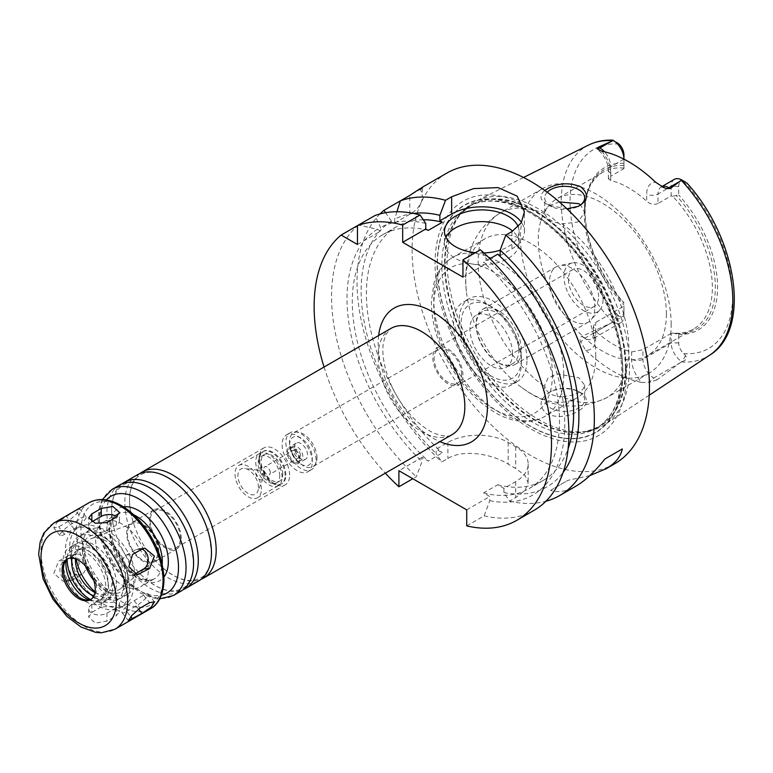<?xml version="1.0" encoding="UTF-8"?>
<svg xmlns="http://www.w3.org/2000/svg" width="773" height="773" viewBox="0 0 773 773"><rect width="100%" height="100%" fill="white"/><g stroke="black" fill="none" stroke-linecap="round" stroke-linejoin="round"><path stroke-width="0.58" stroke-dasharray="3.87 2.9" d="M141.894 549.101A10.658 8.406 84.9 0 0 138.85 548.675A10.658 8.406 84.9 0 0 136.038 549.584L126.617 555.014A10.658 8.406 84.9 0 0 122.308 567.314A10.658 8.406 84.9 0 0 131.333 575.344A10.658 8.406 84.9 0 0 134.154 574.436L134.376 574.31M126.617 611.414L136.038 605.974A10.658 2.251 141.2 0 0 144.822 599.162A10.658 2.251 141.2 0 0 148.107 593.944A10.658 2.251 141.2 0 0 143.565 595.258L134.154 600.698A10.658 2.251 141.2 0 0 125.371 607.51A10.658 2.251 141.2 0 0 122.076 612.728A10.658 2.251 141.2 0 0 126.617 611.414L130.811 616.641M101.273 606.979L91.852 612.409L88.731 617.144L95.311 623.096L106.925 621.115L116.337 615.675L119.457 611.704L112.877 606.293L101.273 606.979L101.273 599.036A10.658 6.155 180 0 1 112.887 597.703A10.658 6.155 180 0 1 119.457 603.384A10.658 6.155 180 0 1 116.337 607.742L106.925 613.173A10.658 6.155 180 0 1 95.311 614.506A10.658 6.155 180 0 1 88.731 608.824A10.658 6.155 180 0 1 91.852 604.476L101.273 599.036M68.092 555.652L58.671 561.092L53.81 573.46L63.318 581.412L66.207 580.504L75.619 575.073L79.368 562.792L70.836 554.753L68.092 555.652L74.044 555.12A10.658 8.406 -95.1 0 1 76.865 554.212A10.658 8.406 -95.1 0 1 85.89 562.242A10.658 8.406 -95.1 0 1 81.58 574.542L72.16 579.972A10.658 8.406 -95.1 0 1 69.338 580.881A10.658 8.406 -95.1 0 1 60.313 572.851A10.658 8.406 -95.1 0 1 64.623 560.551L74.044 555.12M75.619 510.731L56.989 522.393L53.762 527.737L58.671 526.886L68.092 521.456L76.392 514.093L79.783 508.953L75.619 510.731L81.58 518.142A10.658 2.251 -38.8 0 1 86.112 516.818A10.658 2.251 -38.8 0 1 82.827 522.046A10.658 2.251 -38.8 0 1 74.044 528.858L64.623 534.298A10.658 2.251 -38.8 0 1 60.081 535.612A10.658 2.251 -38.8 0 1 63.376 530.394A10.658 2.251 -38.8 0 1 72.16 523.572L81.58 518.142M91.852 521.814L91.852 521.814A10.658 6.155 0 0 0 88.731 526.171A10.658 6.155 0 0 0 95.311 531.853A10.658 6.155 0 0 0 106.925 530.52L116.337 525.08A10.658 6.155 0 0 0 119.457 520.731A10.658 6.155 0 0 0 116.945 516.76M139.952 473.53A61.27 35.374 -120 0 0 131.429 515.813A61.27 35.374 -120 0 0 160.166 565.594A61.27 35.374 -120 0 0 201.048 579.344M137.507 474.738A61.27 35.374 -120 0 0 137.507 545.487A61.27 35.374 -120 0 0 198.787 580.861M122.057 483.869A61.27 35.374 -120 0 0 113.525 526.152A61.27 35.374 -120 0 0 142.261 575.924A61.27 35.374 -120 0 0 183.143 589.683M119.612 485.067A61.27 35.374 -120 0 0 119.612 555.816A61.27 35.374 -120 0 0 180.882 591.2M148.368 569.672A37.297 21.538 -120 0 0 132.086 532.143A37.297 21.538 -120 0 0 103.34 522.142A37.297 21.538 -120 0 0 103.34 565.208A37.297 21.538 -120 0 0 140.638 586.746A37.297 21.538 -120 0 0 148.368 569.672M91.011 599.326A23.412 13.518 -120 0 0 91.697 598.978A23.412 13.518 -120 0 0 96.538 588.263A23.412 13.518 -120 0 0 86.325 564.696A23.412 13.518 -120 0 0 68.275 558.415A23.412 13.518 -120 0 0 67.638 558.831M89.108 599.925A28.186 16.272 -120 0 0 92.934 600.93A28.186 16.272 -120 0 0 105.756 586.833A28.186 16.272 -120 0 0 89.436 554.782A28.186 16.272 -120 0 0 67.203 556.367A28.186 16.272 -120 0 0 66.169 560.183M108.616 588.485A32.234 18.61 -120 0 0 94.548 556.048A32.234 18.61 -120 0 0 69.705 547.41A32.234 18.61 -120 0 0 69.705 584.63A32.234 18.61 -120 0 0 101.939 603.24A32.234 18.61 -120 0 0 108.616 588.485M90.48 599.548A32.234 18.61 -120 0 0 106.085 600.853A32.234 18.61 -120 0 0 112.761 586.098A32.234 18.61 -120 0 0 98.693 553.652A32.234 18.61 -120 0 0 73.85 545.023A32.234 18.61 -120 0 0 67.183 559.179M93.871 595.799A25.838 14.919 -120 0 0 102.886 595.316A25.838 14.919 -120 0 0 108.239 583.48A25.838 14.919 -120 0 0 96.963 557.478A25.838 14.919 -120 0 0 77.049 550.56A25.838 14.919 -120 0 0 72.121 558.116M94.915 592.495A25.838 14.919 -120 0 0 106.655 593.142A25.838 14.919 -120 0 0 112.008 581.306A25.838 14.919 -120 0 0 100.732 555.304A25.838 14.919 -120 0 0 80.817 548.376A25.838 14.919 -120 0 0 75.503 558.869M116.337 583.808A31.964 18.455 -120 0 0 93.736 544.656A31.964 18.455 -120 0 0 71.126 557.71A31.964 18.455 -120 0 0 93.736 596.862A31.964 18.455 -120 0 0 116.337 583.808M123.873 583.808A37.297 21.538 -120 0 0 97.504 538.134A37.297 21.538 -120 0 0 71.126 553.362A37.297 21.538 -120 0 0 97.504 599.036A37.297 21.538 -120 0 0 123.873 583.808M129.526 587.074A45.288 26.147 -120 0 0 109.756 541.496A45.288 26.147 -120 0 0 74.855 529.36A45.288 26.147 -120 0 0 74.855 581.654A45.288 26.147 -120 0 0 120.144 607.81A45.288 26.147 -120 0 0 129.526 587.074M133.671 584.678A45.288 26.147 -120 0 0 113.902 539.1A45.288 26.147 -120 0 0 79.001 526.973A45.288 26.147 -120 0 0 79.001 579.267A45.288 26.147 -120 0 0 124.289 605.414A45.288 26.147 -120 0 0 133.671 584.678M95.031 591.847A37.297 21.538 -120 0 0 120.298 598.495A37.297 21.538 -120 0 0 128.018 581.422A37.297 21.538 -120 0 0 111.737 543.883A37.297 21.538 -120 0 0 83.001 533.892A37.297 21.538 -120 0 0 76.121 559.101M135.178 577.286A37.297 21.538 -120 0 0 118.897 539.747A37.297 21.538 -120 0 0 90.161 529.756A37.297 21.538 -120 0 0 82.431 546.83A37.297 21.538 -120 0 0 108.809 592.514A37.297 21.538 -120 0 0 127.458 594.36A37.297 21.538 -120 0 0 135.178 577.286M93.775 580.359A31.964 18.455 -120 0 0 105.041 590.34A31.964 18.455 -120 0 0 127.642 577.286A31.964 18.455 -120 0 0 105.041 538.134A31.964 18.455 -120 0 0 82.431 551.188A31.964 18.455 -120 0 0 85.436 565.923M125.574 576.088A29.036 16.764 -120 0 0 113.834 547.883A29.036 16.764 -120 0 0 92.035 538.375A29.036 16.764 -120 0 0 90.518 572.619A29.036 16.764 -120 0 0 120.926 588.427A29.036 16.764 -120 0 0 125.574 576.088M157.953 551.284A21.547 12.445 -120 0 0 149.237 530.346A21.547 12.445 -120 0 0 133.062 523.292A21.547 12.445 -120 0 0 131.941 548.704A21.547 12.445 -120 0 0 154.503 560.435A21.547 12.445 -120 0 0 157.953 551.284M158.726 551.729A22.649 13.073 -120 0 0 148.841 528.935A22.649 13.073 -120 0 0 131.391 522.877A22.649 13.073 -120 0 0 131.391 549.023A22.649 13.073 -120 0 0 154.04 562.097A22.649 13.073 -120 0 0 158.726 551.729M181.326 538.675A22.649 13.073 -120 0 0 171.442 515.891A22.649 13.073 -120 0 0 153.991 509.822A22.649 13.073 -120 0 0 153.991 535.969A22.649 13.073 -120 0 0 176.64 549.043A22.649 13.073 -120 0 0 181.326 538.675M180.389 538.134A21.315 12.3 -120 0 0 171.084 516.683A21.315 12.3 -120 0 0 154.658 510.972A21.315 12.3 -120 0 0 154.658 535.583A21.315 12.3 -120 0 0 175.973 547.893A21.315 12.3 -120 0 0 180.389 538.134M289.643 475.057A21.315 12.3 -120 0 0 280.338 453.606A21.315 12.3 -120 0 0 263.922 447.896A21.315 12.3 -120 0 0 259.506 457.655A21.315 12.3 -120 0 0 274.579 483.753A21.315 12.3 -120 0 0 285.227 484.806A21.315 12.3 -120 0 0 289.643 475.057M285.875 475.057A18.649 10.764 -120 0 0 277.739 456.283A18.649 10.764 -120 0 0 263.371 451.287A18.649 10.764 -120 0 0 259.506 459.829A18.649 10.764 -120 0 0 272.695 482.661A18.649 10.764 -120 0 0 282.019 483.589A18.649 10.764 -120 0 0 285.875 475.057M285.121 475.492A18.649 10.764 -120 0 0 276.985 456.717A18.649 10.764 -120 0 0 262.617 451.722A18.649 10.764 -120 0 0 262.617 473.26A18.649 10.764 -120 0 0 281.266 484.024A18.649 10.764 -120 0 0 285.121 475.492M282.763 474.12A15.305 8.832 -120 0 0 276.077 458.718A15.305 8.832 -120 0 0 264.289 454.621A15.305 8.832 -120 0 0 264.289 472.293A15.305 8.832 -120 0 0 279.594 481.125A15.305 8.832 -120 0 0 282.763 474.12M279.749 475.859A15.305 8.832 -120 0 0 273.062 460.457A15.305 8.832 -120 0 0 261.274 456.36A15.305 8.832 -120 0 0 261.274 474.033A15.305 8.832 -120 0 0 276.579 482.864A15.305 8.832 -120 0 0 279.749 475.859M282.106 477.231A18.649 10.764 -120 0 0 273.971 458.457A18.649 10.764 -120 0 0 259.602 453.461A18.649 10.764 -120 0 0 259.602 474.999A18.649 10.764 -120 0 0 278.251 485.763A18.649 10.764 -120 0 0 282.106 477.231M261.39 489.193A18.649 10.764 -120 0 0 253.254 470.428A18.649 10.764 -120 0 0 238.876 465.433A18.649 10.764 -120 0 0 238.876 486.961A18.649 10.764 -120 0 0 257.525 497.725A18.649 10.764 -120 0 0 261.39 489.193M258.501 487.521A14.552 8.406 -120 0 0 244.529 468.351A14.552 8.406 -120 0 0 240.925 485.782A14.552 8.406 -120 0 0 257.815 491.367A14.552 8.406 -120 0 0 258.501 487.521M263.274 477.231A5.324 3.073 -120 0 0 258.163 470.216A5.324 3.073 -120 0 0 256.839 476.593A5.324 3.073 -120 0 0 263.023 478.642A5.324 3.073 -120 0 0 263.274 477.231M324.051 367.04A167.838 96.896 -120 0 0 385.321 473.163M547.236 192.235A19.982 11.537 0 0 0 544.694 197.869A19.982 11.537 0 0 0 552.212 206.884A19.982 11.537 0 0 0 577.141 206.884A19.982 11.537 0 0 0 577.76 206.584M566.938 208.807L548.994 205.396C539.96 200.642 538.559 195.666 544.781 190.458M559.314 201.917L550.55 205.241L546.211 208.768L544.849 213.879C546.695 218.923 552.463 222.257 562.164 223.88L577.885 222.044L584.659 212.623L580.542 204.874M595.751 355.966A91.91 53.066 -120 0 0 555.632 263.467A91.91 53.066 -120 0 0 484.816 238.847A91.91 53.066 -120 0 0 466.65 293.672A91.91 53.066 -120 0 0 520.161 386.355A91.91 53.066 -120 0 0 523.302 388.674A91.91 53.066 -120 0 0 576.716 398.037A91.91 53.066 -120 0 0 595.751 355.966M562.164 396.742C552.463 396.24 546.695 392.906 544.849 386.742L544.694 385.099L548.096 377.958L557.033 373.9L578.803 377.717L584.659 385.109L583.132 388.964L578.803 392.491L572.31 395.216L562.164 396.742A106.558 61.521 -120 0 0 606.786 397.593A106.558 61.521 -120 0 0 628.855 348.816A106.558 61.521 -120 0 0 562.164 223.88M579.354 410.492C588.466 404.298 588.891 398.317 580.62 392.558L578.726 391.582C569.556 387.756 560.377 387.669 551.178 391.331C539.399 398.375 537.96 405.931 546.859 413.999C557.893 418.183 568.725 417.005 579.354 410.492M578.803 391.708A19.982 11.537 180 0 1 584.659 399.863A19.982 11.537 180 0 1 564.677 411.4A19.982 11.537 180 0 1 544.694 399.863A19.982 11.537 180 0 1 552.212 390.848A19.982 11.537 180 0 1 577.141 390.848A19.982 11.537 180 0 1 578.803 391.708M671.157 324.389A106.558 61.521 -120 0 0 624.642 217.155A106.558 61.521 -120 0 0 542.53 188.602A106.558 61.521 -120 0 0 542.53 311.654A106.558 61.521 -120 0 0 649.088 373.175A106.558 61.521 -120 0 0 671.157 324.389M623.937 306.118L623.937 315.635L623.937 306.118L595.683 322.428L593.335 326.419L595.683 331.202L595.683 338.477A23.335 13.47 60 0 1 585.779 350.227L580.823 342.449C579.566 339.936 579.837 337.917 581.644 336.381L584.832 338.216A15.344 8.861 -120 0 0 589.171 339.676A15.344 8.861 -120 0 0 592.505 338.98A15.344 8.861 -120 0 0 595.683 331.955L595.683 322.428M623.937 311.287A10.02 5.788 60 0 1 618.941 316.215L616.661 315.713C613.25 315.799 612.11 317.771 613.25 321.626L613.366 322.061A15.344 8.861 -120 0 0 620.758 322.66A15.344 8.861 -120 0 0 623.937 315.635L595.683 331.955A7.991 4.619 0 0 0 593.335 335.211A7.991 4.619 0 0 0 595.683 338.477M613.366 322.061L581.644 336.381M666.384 314.099A90.576 52.293 -120 0 0 626.845 222.943A90.576 52.293 -120 0 0 557.043 198.68A90.576 52.293 -120 0 0 557.043 303.267A90.576 52.293 -120 0 0 647.619 355.561A90.576 52.293 -120 0 0 666.384 314.099M672.684 333.037L671.177 333.395L671.177 342.912A15.344 8.861 -120 0 0 681.747 361.542L682.192 361.426C686.095 360.489 687.236 358.517 685.603 355.522L683.719 353.619A10.02 5.788 60 0 1 678.713 342.912L678.713 334.322L672.684 333.037A90.576 52.293 -120 0 0 693.603 329.018A90.576 52.293 -120 0 0 712.358 287.556A90.576 52.293 -120 0 0 672.684 196.255L678.713 194.98L678.713 186.39A10.02 5.788 60 0 1 683.719 181.452L686.675 182.805M674.356 179.365A15.344 8.861 -120 0 0 671.177 186.39L657.997 194.004L657.997 203.521L671.177 195.907L672.684 196.255M657.997 203.521C654.122 205.058 650.354 204.314 646.692 201.28L646.692 194.004A23.335 13.47 60 0 1 655.61 182.225M623.898 159.132L610.747 166.726A7.991 4.619 0 0 0 608.409 169.983A7.991 4.619 0 0 0 610.747 173.249L610.747 180.524A90.576 52.293 60 0 1 646.692 201.28M610.747 180.524L608.409 178.776L610.747 176.244L610.747 166.726A15.344 8.861 -120 0 0 604.882 152.213A15.344 8.861 -120 0 0 604.496 151.769M623.937 154.764L623.937 168.63L610.747 176.244M623.937 168.118A90.576 52.293 -120 0 0 603.027 172.137A90.576 52.293 -120 0 0 588.485 189.646A90.576 52.293 -120 0 0 623.937 304.891M585.779 350.227A123.69 71.416 -120 0 0 641.522 382.413A23.335 13.47 60 0 1 631.618 359.223L631.618 351.947A90.576 52.293 60 0 1 595.683 331.202M631.618 351.947L642.923 349.705L642.923 359.223A15.344 8.861 -120 0 0 649.436 374.47A15.344 8.861 -120 0 0 653.774 378.016A7.991 4.619 120 0 0 649.774 382.258L641.522 382.413M671.177 333.395L642.923 349.705M623.937 165.499A92.113 53.182 -120 0 0 589.345 187.52A92.113 53.182 -120 0 0 585.064 211.879A92.113 53.182 -120 0 0 623.937 303.161M623.937 163.345A93.717 54.11 -120 0 0 585.064 210.575A93.717 54.11 -120 0 0 623.937 302.697M680.317 362.692L653.774 378.016L656.963 379.862L681.747 361.542M613.25 140.406L616.661 142.377M623.937 168.63L623.937 159.151M656.963 379.862L649.774 382.258M629.531 366.76A129.023 74.488 -120 0 0 574.697 238.509A129.023 74.488 -120 0 0 476.11 201.115A129.023 74.488 -120 0 0 462.737 211.435A129.023 74.488 -120 0 0 473.791 351.338A129.023 74.488 -120 0 0 589.422 430.861A129.023 74.488 -120 0 0 605.046 424.435A129.023 74.488 -120 0 0 629.531 366.76M678.713 334.322A93.717 54.11 -120 0 0 717.595 287.092A93.717 54.11 -120 0 0 678.713 194.98M676.452 333.482A92.113 53.182 -120 0 0 715.334 287.092A92.113 53.182 -120 0 0 676.452 195.82M678.713 186.39L671.177 186.39L671.177 195.907M685.603 182.186L682.192 180.215M589.847 475.598L567.884 480.352L550.56 490.353C558.135 492.913 566.57 491.531 575.875 486.198M550.56 490.353L567.884 480.352M466.718 525.901L484.13 515.842L489.792 500.711L489.792 496.537L483.569 492.942L497.696 484.787L503.919 488.381L515.697 481.579A42.621 24.61 0 0 0 528.181 464.177A42.621 24.61 0 0 0 515.697 446.775L508.161 442.427A42.621 24.61 0 0 0 447.886 442.427L436.107 449.229L442.33 452.814L428.203 460.969L421.981 457.384L421.981 461.558L416.318 476.69L412.792 478.729M503.919 488.381L503.919 492.556L509.581 501.146L515.697 497.619L524.954 490.372L528.181 482.835L524.954 475.385L515.697 468.457A167.838 96.896 60 0 1 508.161 464.109C492.353 454.128 463.723 448.823 447.886 458.466L441.769 461.993L436.107 453.403L436.107 449.229M466.718 509.861L489.792 496.537M421.981 457.384L398.907 470.709M380.007 213.928A167.838 96.896 -120 0 0 441.769 461.993M400.327 200.874L420.241 189.375L422.271 187.288L422.271 196.873A42.621 24.61 0 0 0 420.241 189.375M446.852 173.094A167.838 96.896 -120 0 0 446.852 366.895A167.838 96.896 -120 0 0 614.68 463.79M509.581 501.146A167.838 96.896 -120 0 0 545.893 501.262M413.526 213.435A153.972 88.895 -120 0 0 394.665 219.271L394.665 223.011L391.428 221.136A153.972 88.895 -120 0 0 436.107 453.403M391.428 221.136L385.582 212.701M423.275 219.764A146.522 84.595 -120 0 0 396.752 226.624A146.522 84.595 -120 0 0 442.33 452.814M428.203 230.402A146.522 84.595 -120 0 0 382.625 234.779A146.522 84.595 -120 0 0 428.203 460.969M357.464 225.619L358.537 225.001L377.301 229.291A153.972 88.895 -120 0 0 421.981 461.558M377.301 229.291L380.538 231.166L380.538 227.426L374.876 215.57M425.749 223.474A153.972 88.895 -120 0 0 380.538 227.426M358.537 225.001A167.838 96.896 -120 0 0 416.318 476.69M394.665 223.011L409.787 214.276A42.621 24.61 0 0 0 422.271 196.873M357.464 244.49L380.538 231.166M396.945 211.734L394.665 219.271M484.13 515.842A167.838 96.896 -120 0 0 534.143 510.286M489.792 500.711A153.972 88.895 -120 0 0 564.744 422.242A153.972 88.895 -120 0 0 486.024 258.269L480.371 249.795M483.569 492.942A146.522 84.595 -120 0 0 529.147 488.565A146.522 84.595 -120 0 0 483.569 262.376L486.024 263.786L486.024 258.269M503.919 492.556A153.972 88.895 -120 0 0 563.082 472.477M445.905 237.311A37.297 21.538 0 0 0 444.494 243.176A37.297 21.538 0 0 0 455.413 258.404A37.297 21.538 0 0 0 496.063 263.071A37.297 21.538 0 0 0 519.089 243.176A37.297 21.538 0 0 0 512.692 231.127M518.181 226.721A37.297 21.538 180 0 1 519.089 231.436A37.297 21.538 180 0 1 500.16 250.172M483.85 252.935A37.297 21.538 180 0 1 475.424 252.655M462.95 277.111L486.024 263.786M500.16 255.631L511.929 248.838A42.621 24.61 0 0 0 524.413 231.436A42.621 24.61 0 0 0 521.466 222.44M489.918 258.713L483.569 262.376M497.696 484.787A146.522 84.595 -120 0 0 543.274 480.41A146.522 84.595 -120 0 0 568.136 448.582M622.893 372.499A131.352 75.841 -120 0 0 483.569 199.183A131.352 75.841 -120 0 0 483.569 384.944A131.352 75.841 -120 0 0 622.893 372.499M626.459 373.688A135.333 78.131 -120 0 0 482.922 195.125A135.333 78.131 -120 0 0 482.922 386.51A135.333 78.131 -120 0 0 626.459 373.688M462.95 374.992A21.315 12.3 -120 0 0 453.645 353.551A21.315 12.3 -120 0 0 437.228 347.84A21.315 12.3 -120 0 0 437.228 372.451A21.315 12.3 -120 0 0 458.534 384.751A21.315 12.3 -120 0 0 462.95 374.992M461.636 374.238A19.451 11.228 -120 0 0 453.142 354.662A19.451 11.228 -120 0 0 438.156 349.454A19.451 11.228 -120 0 0 438.156 371.91A19.451 11.228 -120 0 0 457.606 383.137A19.451 11.228 -120 0 0 461.636 374.238M598.582 296.687A21.315 12.3 -120 0 0 589.277 275.246A21.315 12.3 -120 0 0 572.851 269.535A21.315 12.3 -120 0 0 572.851 294.146A21.315 12.3 -120 0 0 594.166 306.446A21.315 12.3 -120 0 0 598.582 296.687M603.095 299.296A27.693 15.991 -120 0 0 592.688 273.313A27.693 15.991 -120 0 0 572.532 262.926A27.693 15.991 -120 0 0 569.662 295.982A27.693 15.991 -120 0 0 599.722 310.031A27.693 15.991 -120 0 0 603.095 299.296M594.814 307.567A31.964 18.455 -120 0 0 582.803 277.575A31.964 18.455 -120 0 0 559.536 265.583A31.964 18.455 -120 0 0 556.222 266.83A31.964 18.455 -120 0 0 556.222 303.741A31.964 18.455 -120 0 0 588.195 322.196A31.964 18.455 -120 0 0 590.93 319.954A31.964 18.455 -120 0 0 594.814 307.567M521.35 349.985A31.964 18.455 -120 0 0 507.397 317.809A31.964 18.455 -120 0 0 482.758 309.248A31.964 18.455 -120 0 0 476.187 325.607A31.964 18.455 -120 0 0 497.271 362.131A31.964 18.455 -120 0 0 514.731 364.614A31.964 18.455 -120 0 0 521.35 349.985M518.789 349.937A30.108 17.383 -120 0 0 505.648 319.645A30.108 17.383 -120 0 0 482.449 311.577A30.108 17.383 -120 0 0 476.265 326.989A30.108 17.383 -120 0 0 496.111 361.377A30.108 17.383 -120 0 0 512.557 363.716A30.108 17.383 -120 0 0 518.789 349.937M512.489 353.57A30.108 17.383 -120 0 0 499.358 323.278A30.108 17.383 -120 0 0 476.158 315.21A30.108 17.383 -120 0 0 476.158 349.976A30.108 17.383 -120 0 0 506.257 367.349A30.108 17.383 -120 0 0 512.489 353.57M521.35 358.682A42.621 24.61 -120 0 0 491.213 306.475A42.621 24.61 -120 0 0 461.066 323.877A42.621 24.61 -120 0 0 491.203 376.084A42.621 24.61 -120 0 0 521.35 358.682L521.35 363.03A47.955 27.683 -120 0 0 487.444 304.301A47.955 27.683 -120 0 0 463.462 301.924A47.955 27.683 -120 0 0 463.462 357.3A47.955 27.683 -120 0 0 511.417 384.983A47.955 27.683 -120 0 0 521.35 363.03M527.002 359.774A47.955 27.683 -120 0 0 506.064 311.509A47.955 27.683 -120 0 0 469.114 298.668A47.955 27.683 -120 0 0 469.114 354.034A47.955 27.683 -120 0 0 517.069 381.717A47.955 27.683 -120 0 0 527.002 359.774M316.988 457.751A19.451 11.228 -120 0 0 298.33 432.146A19.451 11.228 -120 0 0 293.508 432.967A19.451 11.228 -120 0 0 293.508 455.423A19.451 11.228 -120 0 0 312.959 466.65A19.451 11.228 -120 0 0 316.08 462.892A19.451 11.228 -120 0 0 316.988 457.751M316.022 459.829A21.315 12.3 -120 0 0 295.576 431.769A21.315 12.3 -120 0 0 290.29 432.667A21.315 12.3 -120 0 0 290.29 457.278A21.315 12.3 -120 0 0 311.606 469.588A21.315 12.3 -120 0 0 315.026 465.462A21.315 12.3 -120 0 0 316.022 459.829M312.253 462.003A21.315 12.3 -120 0 0 297.18 435.904A21.315 12.3 -120 0 0 286.522 434.841A21.315 12.3 -120 0 0 286.522 459.452A21.315 12.3 -120 0 0 307.838 471.762A21.315 12.3 -120 0 0 312.253 462.003L312.253 457.655A15.982 9.228 -120 0 0 300.948 438.078A15.982 9.228 -120 0 0 289.643 444.601A15.982 9.228 -120 0 0 300.948 464.177A15.982 9.228 -120 0 0 312.253 457.655M307.538 454.93A9.324 5.382 -120 0 0 303.47 445.548A9.324 5.382 -120 0 0 296.291 443.055A9.324 5.382 -120 0 0 296.291 453.819A9.324 5.382 -120 0 0 305.606 459.201A9.324 5.382 -120 0 0 307.538 454.93M300.011 459.288A9.324 5.382 -120 0 0 295.933 449.896A9.324 5.382 -120 0 0 288.754 447.403A9.324 5.382 -120 0 0 288.754 458.167A9.324 5.382 -120 0 0 298.078 463.549A9.324 5.382 -120 0 0 300.011 459.288M299.064 458.737A7.991 4.619 -120 0 0 295.576 450.698A7.991 4.619 -120 0 0 289.421 448.553A7.991 4.619 -120 0 0 289.421 457.78A7.991 4.619 -120 0 0 297.412 462.399A7.991 4.619 -120 0 0 299.064 458.737M302.832 456.563A7.991 4.619 -120 0 0 299.344 448.524A7.991 4.619 -120 0 0 293.189 446.379A7.991 4.619 -120 0 0 293.189 455.606A7.991 4.619 -120 0 0 301.18 460.225A7.991 4.619 -120 0 0 302.832 456.563M300.388 455.152A4.532 2.619 -120 0 0 298.407 450.591A4.532 2.619 -120 0 0 294.919 449.384A4.532 2.619 -120 0 0 294.919 454.611A4.532 2.619 -120 0 0 299.441 457.22A4.532 2.619 -120 0 0 300.388 455.152M270.241 472.554A4.532 2.619 -120 0 0 268.27 467.994A4.532 2.619 -120 0 0 264.772 466.776A4.532 2.619 -120 0 0 264.772 472.013A4.532 2.619 -120 0 0 269.304 474.622A4.532 2.619 -120 0 0 270.241 472.554M126.617 555.014L132.57 554.483M136.038 549.584L141.99 549.052M136.038 605.974L138.551 609.105M134.154 600.698L140.106 608.1M143.565 595.258L149.527 602.669M91.852 604.476L91.852 612.409M106.925 613.173L106.925 621.115M116.337 607.742L116.337 615.675M64.623 560.551L58.671 561.092M72.16 579.972L66.207 580.504M81.58 574.542L75.619 575.073M72.16 523.572L66.207 516.171M64.623 534.298L58.671 526.886M74.044 528.858L68.092 521.456M116.337 525.08L116.337 517.147M106.925 530.52L106.925 522.577M390.877 328.457A61.27 35.374 -120 0 0 390.867 399.206A61.27 35.374 -120 0 0 452.147 434.581C449.983 436.832 444.436 436.542 435.508 433.721C428.252 430.812 420.696 425.372 412.859 417.41C400.163 403.95 391.206 388.365 385.978 370.663C383.079 359.947 382.191 350.768 383.331 343.106L385.534 334.989L390.877 328.457M378.644 335.521A77.261 44.602 -120 0 0 439.914 441.644M112.075 489.415A61.27 35.374 -120 0 0 112.075 560.174A61.27 35.374 -120 0 0 173.345 595.548M106.355 499.947A55.946 32.302 -120 0 0 110.974 560.812A55.946 32.302 -120 0 0 161.364 595.239M123.487 506.875A41.558 23.992 -120 0 0 118.163 556.657A41.558 23.992 -120 0 0 163.944 576.938M133.632 514.731A37.297 21.538 -120 0 0 117.283 514.093A37.297 21.538 -120 0 0 117.283 557.169A37.297 21.538 -120 0 0 154.581 578.697A37.297 21.538 -120 0 0 162.204 564.222M163.055 578.156A58.072 33.529 -120 0 0 101.456 501.522A58.072 33.529 -120 0 0 101.456 583.654A58.072 33.529 -120 0 0 163.055 578.156M89.098 502.692A61.27 35.374 -120 0 0 89.098 573.44A61.27 35.374 -120 0 0 150.368 608.815M53.685 523.137A61.27 35.374 -120 0 0 53.685 593.886A61.27 35.374 -120 0 0 114.955 629.261M544.849 213.879A106.558 61.521 -120 0 0 500.228 213.029A106.558 61.521 -120 0 0 482.352 292.841A106.558 61.521 -120 0 0 544.849 386.742M616.661 315.713L613.25 321.626M611.375 322.892L584.832 338.216A7.991 4.619 -60 0 0 580.823 342.449M685.603 355.522L682.192 361.426M678.713 342.912L671.177 342.912L642.923 359.223A7.991 4.619 180 0 1 631.618 359.223M683.719 353.619A114.945 66.362 -120 0 0 732.601 295.759A114.945 66.362 -120 0 0 683.719 181.452M681.361 361.928A121.332 70.053 -120 0 0 709.807 355.087M588.553 145.073A121.332 70.053 -120 0 0 612.699 322.293M618.941 144.058A114.945 66.362 -120 0 0 570.049 201.908A114.945 66.362 -120 0 0 618.941 316.215M661.881 186.641A15.344 8.861 -120 0 0 661.176 186.979A15.344 8.861 -120 0 0 657.997 194.004A7.991 4.619 180 0 1 646.692 194.004M601.829 151.179A23.335 13.47 60 0 1 610.747 173.249M515.697 446.775L515.697 468.457M515.697 481.579L515.697 497.619M508.161 442.427L508.161 464.109M447.886 442.427L447.886 458.466M409.787 214.276L409.787 195.414M511.929 248.838L511.929 231.581M622.69 372.383A131.072 75.677 -120 0 0 483.676 199.444A131.072 75.677 -120 0 0 483.676 384.799A131.072 75.677 -120 0 0 622.69 372.383M552.434 374.451A83.919 48.448 -120 0 0 463.423 263.728A83.919 48.448 -120 0 0 463.423 382.403A83.919 48.448 -120 0 0 552.434 374.451M563.73 374.451A91.91 53.066 -120 0 0 523.611 281.961A91.91 53.066 -120 0 0 452.785 257.332A91.91 53.066 -120 0 0 452.785 363.465A91.91 53.066 -120 0 0 544.694 416.531A91.91 53.066 -120 0 0 563.73 374.451M626.062 367.919A127.98 73.889 -120 0 0 562.087 231.069A127.98 73.889 -120 0 0 460.611 213.841A127.98 73.889 -120 0 0 471.578 352.614A127.98 73.889 -120 0 0 586.272 431.498A127.98 73.889 -120 0 0 626.062 367.919M625.405 368.209A127.874 73.831 -120 0 0 569.585 239.524A127.874 73.831 -120 0 0 471.047 205.27A127.874 73.831 -120 0 0 471.047 352.923A127.874 73.831 -120 0 0 598.92 426.754A127.874 73.831 -120 0 0 625.405 368.209M622.69 369.774A127.874 73.831 -120 0 0 566.88 241.089A127.874 73.831 -120 0 0 468.341 206.826A127.874 73.831 -120 0 0 468.332 354.488A127.874 73.831 -120 0 0 596.205 428.31A127.874 73.831 -120 0 0 622.69 369.774M131.333 575.344L137.352 574.803M138.85 548.675L144.88 548.134M122.076 612.728L128.405 620.603M148.107 593.944L154.436 601.809M88.731 608.824L88.731 617.144M119.457 603.384L119.457 611.704M69.338 580.881L63.318 581.422M76.865 554.212L70.836 554.753M60.081 535.612L53.762 527.746M86.112 516.818L79.783 508.953M88.731 526.171L88.731 517.842M119.457 520.731L119.457 512.412M209.57 537.061L211.444 552.54C211.348 561.362 209.502 568.194 205.927 573.035C204.285 576.445 200.014 578.909 193.115 580.417C183.317 581.373 172.331 576.436 160.166 565.594M180.834 487.29C164.398 473.231 150.986 469.066 140.589 474.806C136.309 477.25 133.188 481.598 131.226 487.85C128.936 495.561 129.004 504.885 131.429 515.813M191.675 547.4L193.55 562.879C193.443 571.691 191.607 578.523 188.023 583.364C186.39 586.784 182.119 589.248 175.22 590.756C165.412 591.712 154.426 586.765 142.261 575.924M162.939 497.619C146.503 483.569 133.082 479.405 122.685 485.144L117.177 490.179L113.322 498.189C111.032 505.89 111.099 515.214 113.525 526.152M102.384 499.551L99.408 507.011L97.833 518.654L102.336 544.327L112.433 565.102L126.772 582.687L140.522 593.046L151.672 597.684L159.721 598.872M103.34 522.142L117.283 514.093L112.404 520.094L110.974 526.104L112.974 542.839C118.907 559.816 128.212 571.566 140.889 578.098C146.783 580.523 151.344 580.726 154.581 578.697L140.638 586.746M68.275 558.415L66.961 559.179M91.697 598.978L90.373 599.742M85.89 599.974L92.934 600.93M64.517 562.947L67.203 556.367M73.85 545.023L69.705 547.41M106.085 600.853L101.939 603.24M80.817 548.376L77.049 550.56M106.655 593.142L102.886 595.316M93.736 596.862L97.504 599.036M71.126 557.71L71.126 553.362M79.001 526.973L74.855 529.36M124.289 605.414L120.144 607.81M90.161 529.756L83.001 533.892M127.458 594.36L120.298 598.495M105.041 590.34L108.809 592.514M82.431 551.188L82.431 546.83M133.062 523.292L92.035 538.375M154.503 560.435L120.926 588.427M153.991 509.822L131.391 522.877M176.64 549.043L154.04 562.097M263.922 447.896L154.658 510.972M285.227 484.806L175.973 547.893M272.695 482.661L274.579 483.753M259.506 459.829L259.506 457.655M263.371 451.287L262.617 451.722M282.019 483.589L281.266 484.024M264.289 454.621L261.274 456.36M279.594 481.125L276.579 482.864M259.602 453.461L238.876 465.433M278.251 485.763L257.525 497.725M258.163 470.216L244.529 468.351M263.023 478.642L257.815 491.367M577.141 206.884L578.32 206.333M552.212 206.884L548.985 205.396M584.659 212.623L584.659 197.869M544.694 212.623L544.694 197.869M542.53 188.602L500.228 213.029C487.386 220.72 478.052 231.427 472.245 245.157C466.09 260.366 464.225 276.541 466.65 293.672M649.088 373.175L606.786 397.593C578.494 411.284 550.772 408.386 523.621 388.916L520.161 386.355M552.212 390.848L551.178 391.331M577.141 390.848L578.726 391.582M544.694 385.109L544.694 399.863M584.659 385.109L584.659 399.863M620.758 322.66L592.485 338.989L593.335 335.211L593.335 326.419M603.027 172.137L557.043 198.68M693.603 329.018L647.619 355.561M588.485 189.646L589.345 187.52M585.064 211.879L585.064 210.575M523.524 177.481L476.11 201.115M649.223 395.196L605.046 424.435M661.823 186.602L661.157 186.989L663.823 187.597M608.409 178.776L608.409 169.983C608.274 164.504 605.935 158.871 601.394 153.093L597.8 149.614M528.181 464.177L528.181 482.835M396.752 226.624L382.625 234.779M444.494 231.436L444.494 243.176M519.089 231.436L519.089 243.176M524.413 231.436L524.413 211.908M543.274 480.41L529.147 488.565M572.851 269.535L437.228 347.84M594.166 306.446L458.534 384.751M572.532 262.926L559.536 265.583M599.722 310.031L590.93 319.954M556.222 266.83L482.758 309.248M588.195 322.196L514.731 364.614M496.111 361.377L497.271 362.131M476.265 326.989L476.187 325.607M482.449 311.577L476.158 315.21M512.557 363.716L506.257 367.349M491.213 306.475L487.444 304.301M469.114 298.668L463.462 301.924M517.069 381.717L511.417 384.983M484.816 238.847L452.785 257.332C440.968 264.569 436.04 275.362 433.962 283.102L431.421 301.19C431.266 313.423 433.518 326.264 438.165 339.695C450.62 373.088 470.052 397.631 496.459 413.333C506.634 418.927 516.615 421.662 526.394 421.517C533.051 421.353 539.158 419.691 544.694 416.531L576.716 398.037M462.737 211.435L460.611 213.841L471.047 205.27L468.341 206.826C483.357 198.371 501.841 199.308 523.804 209.657C543.545 219.484 561.932 235.35 578.958 257.254C606.515 294.513 620.777 332.458 621.753 371.079C621.26 399.332 612.747 418.415 596.205 428.31L598.92 426.754L586.272 431.498L589.422 430.861M438.156 349.454L293.508 432.967M457.606 383.137L312.959 466.65M298.33 432.146L295.576 431.769M316.08 462.892L315.026 465.462M290.29 432.667L286.522 434.841M311.606 469.588L307.838 471.762M300.948 438.078L297.18 435.904M296.291 443.055L288.754 447.403M305.606 459.201L298.078 463.549M293.189 446.379L289.421 448.553M301.18 460.225L297.412 462.399M294.919 449.384L264.772 466.776M299.441 457.22L269.304 474.622"/><path stroke-width="1.16" d="M149.527 568.464L137.352 574.803L128.82 566.764L132.57 554.483L141.99 549.052L144.88 548.134L154.378 556.096L149.527 568.464L143.565 568.996A10.658 8.406 84.9 0 0 148.174 558.608A10.658 8.406 84.9 0 0 141.894 549.101M134.376 574.31L143.565 568.996M141.99 613.385L128.405 620.603L131.797 615.463L140.106 608.1L149.527 602.669L154.436 601.819L151.199 607.153L141.99 613.385L138.551 609.105M116.337 517.147L106.925 522.577L95.311 523.263L88.731 517.842L91.852 513.881L101.273 508.441L112.877 506.46L119.457 512.412L116.337 517.147M116.945 516.76A10.658 6.155 0 0 0 101.273 516.383L91.852 521.814L91.852 513.881M201.048 579.344A61.27 35.374 -120 0 0 203.492 578.146A61.27 35.374 -120 0 0 216.179 550.096A61.27 35.374 -120 0 0 189.433 488.43A61.27 35.374 -120 0 0 142.213 472.013A61.27 35.374 -120 0 0 139.952 473.53M183.143 589.683A61.27 35.374 -120 0 0 185.588 588.475L198.787 580.861A61.27 35.374 -120 0 0 211.473 552.811A61.27 35.374 -120 0 0 209.57 537.061A61.27 35.374 -120 0 0 180.834 487.29A61.27 35.374 -120 0 0 137.507 474.738L124.318 482.352A61.27 35.374 -120 0 0 122.057 483.869M185.588 588.475A61.27 35.374 -120 0 0 198.284 560.425A61.27 35.374 -120 0 0 171.538 498.769A61.27 35.374 -120 0 0 124.318 482.352M159.721 598.872L173.345 595.548L180.882 591.2A61.27 35.374 -120 0 0 193.579 563.15A61.27 35.374 -120 0 0 191.675 547.4A61.27 35.374 -120 0 0 162.939 497.619A61.27 35.374 -120 0 0 119.612 485.067L112.075 489.415L102.384 499.551M95.224 589.016A23.412 13.518 -120 0 0 85.001 565.45A23.412 13.518 -120 0 0 66.961 559.179A23.412 13.518 -120 0 0 66.961 586.224A23.412 13.518 -120 0 0 90.373 599.742A23.412 13.518 -120 0 0 95.224 589.016M67.638 558.831A23.412 13.518 -120 0 0 64.517 562.947A23.412 13.518 -120 0 0 68.275 585.461A23.412 13.518 -120 0 0 85.89 599.974A23.412 13.518 -120 0 0 91.011 599.326M66.169 560.183A28.186 16.272 -120 0 0 89.108 599.925M67.183 559.179A32.234 18.61 -120 0 0 90.48 599.548M72.121 558.116A25.838 14.919 -120 0 0 93.871 595.799M75.503 558.869A25.838 14.919 -120 0 0 94.915 592.495M76.121 559.101A37.297 21.538 -120 0 0 95.031 591.847M85.436 565.923A31.964 18.455 -120 0 0 93.775 580.359M385.321 473.163A167.838 96.896 -120 0 0 398.907 486.739L398.907 470.709L466.718 509.861L466.718 525.901A167.838 96.896 -120 0 0 516.731 520.345A167.838 96.896 -120 0 0 547.371 405.332A167.838 96.896 -120 0 0 462.95 259.854L462.95 277.111L402.675 242.307L402.675 225.049A167.838 96.896 -120 0 0 357.464 225.619L357.464 244.49L341.125 235.05A167.838 96.896 -120 0 0 324.051 367.04M544.781 190.458L548.579 188.061C559.159 182.882 569.836 182.447 580.62 186.757C589.152 193.878 588.379 200.4 578.31 206.333L566.938 208.807M577.76 206.584A19.982 11.537 0 0 0 584.659 197.869A19.982 11.537 0 0 0 578.803 189.704A19.982 11.537 0 0 0 547.236 192.235M580.542 204.874L578.803 203.705L559.314 201.917M685.603 182.186L681.747 179.964L670.249 188.544L668.848 187.733A15.344 8.861 -120 0 0 663.862 186.254A15.344 8.861 -120 0 0 661.881 186.641M616.661 142.377L618.941 144.058A10.02 5.788 60 0 1 623.937 154.764L623.937 159.112A15.344 8.861 -120 0 0 613.366 140.483L612.834 140.174C604.013 139.807 595.915 141.44 588.553 145.073L523.524 177.481M611.375 141.304L599.896 147.933L598.495 147.121L613.366 140.483M598.495 147.121L597.027 148.687L601.829 151.179A122.627 70.797 -120 0 1 655.61 182.225L663.823 187.597L665.978 188.486L670.249 188.544M681.747 179.964A15.344 8.861 -120 0 0 674.356 179.365L661.823 186.602M622.284 448.949L604.95 458.949L622.284 448.949C620.709 456.785 615.289 463.404 606.013 468.796L589.847 475.598M545.893 501.262A167.838 96.896 -120 0 0 559.594 495.599L575.875 486.198C585.2 480.777 594.891 471.694 604.95 458.949M412.792 478.729L398.907 486.739M385.582 212.701L383.988 210.304A167.838 96.896 -120 0 0 380.007 213.928M383.988 210.304L400.327 200.874L396.945 211.734M420.241 189.375C425.45 185.346 421.961 187.356 409.787 195.414L400.327 200.874A167.838 96.896 -120 0 1 445.538 200.304L451.645 196.777L473.617 188.612L498.063 187.588L517.166 196.139L524.413 211.908L521.186 222.904L511.929 231.581L505.813 235.108L500.16 250.114L500.16 255.631L497.696 254.211L489.918 258.713M559.594 495.599A167.838 96.896 -120 0 0 594.35 418.763A167.838 96.896 -120 0 0 505.813 235.108M606.013 468.796L614.68 463.79A167.838 96.896 -120 0 0 649.446 386.964A167.838 96.896 -120 0 0 576.185 218.054A167.838 96.896 -120 0 0 446.852 173.094L422.261 187.288M402.675 225.049L420.087 215L425.749 223.474L425.749 228.992L428.203 230.402L442.33 222.247A146.522 84.595 -120 0 0 423.275 219.764M442.33 222.247L439.876 220.827L439.876 215.309A153.972 88.895 -120 0 0 413.526 213.435M341.125 235.05L374.876 215.57A167.838 96.896 -120 0 1 420.087 215M516.731 520.345L534.143 510.286A167.838 96.896 -120 0 0 564.783 395.283A167.838 96.896 -120 0 0 480.371 249.795L462.95 259.854M439.876 215.309L445.538 200.304M563.082 472.477A153.972 88.895 -120 0 0 500.16 250.114M512.692 231.127A37.297 21.538 0 0 0 475.878 221.919A37.297 21.538 0 0 0 445.905 237.311M475.424 252.655A37.297 21.538 180 0 1 455.413 246.664A37.297 21.538 180 0 1 444.494 231.436A37.297 21.538 180 0 1 477.685 210.034A37.297 21.538 180 0 1 518.181 226.721M500.16 250.172A37.297 21.538 180 0 1 483.85 252.935M521.466 222.44A42.621 24.61 0 0 0 451.645 214.034L439.876 220.827M425.749 228.992L402.675 242.307M568.136 448.582A146.522 84.595 -120 0 0 497.696 254.211M134.589 574.397L140.106 573.904M130.811 616.641L132.57 618.825M101.273 516.383L101.273 508.441M203.492 578.146L452.147 434.581A61.27 35.374 -120 0 0 464.834 406.54A61.27 35.374 -120 0 0 438.088 344.874A61.27 35.374 -120 0 0 390.877 328.457L142.213 472.013M439.914 441.644A77.261 44.602 -120 0 0 487.444 406.54A77.261 44.602 -120 0 0 436.378 314.109A77.261 44.602 -120 0 0 378.644 335.521M173.345 595.548A61.27 35.374 -120 0 0 186.042 567.498A61.27 35.374 -120 0 0 159.296 505.832A61.27 35.374 -120 0 0 112.075 489.415M161.364 595.239A55.946 32.302 -120 0 0 178.505 567.498A55.946 32.302 -120 0 0 150.687 507.813A55.946 32.302 -120 0 0 106.355 499.947M163.944 576.938A41.558 23.992 -120 0 0 168.33 561.623A41.558 23.992 -120 0 0 153.257 523.282A41.558 23.992 -120 0 0 123.487 506.875M162.204 564.222A37.297 21.538 -120 0 0 162.301 561.623A37.297 21.538 -120 0 0 133.632 514.731M163.055 580.765A61.27 35.374 -120 0 0 136.309 519.098A61.27 35.374 -120 0 0 89.098 502.692C98.239 497.841 108.703 498.633 120.472 505.078C127.593 509.069 134.299 514.683 140.58 521.93C155.528 540.018 163.335 559.198 163.992 579.46C163.654 597.287 156.233 605.848 150.368 608.815A61.27 35.374 -120 0 0 163.055 580.765M127.642 601.21A61.27 35.374 -120 0 0 100.896 539.544A61.27 35.374 -120 0 0 53.685 523.137L43.79 533.128L40.148 542.076L38.65 554.212L43.104 578.909L53.018 599.317L67.125 616.603L81.117 627.077L95.765 632.382L101.321 632.826L114.955 629.261A61.27 35.374 -120 0 0 127.642 601.21M116.337 601.21A53.279 30.765 -120 0 0 59.83 530.906A53.279 30.765 -120 0 0 59.83 606.264A53.279 30.765 -120 0 0 116.337 601.21M686.675 182.805C736.717 237.282 751.965 329.404 709.807 355.087A121.332 70.053 -120 0 0 732.823 300.852A121.332 70.053 -120 0 0 681.361 180.341M604.496 151.769A15.344 8.861 -120 0 0 599.896 147.933A7.991 4.619 -60 0 1 597.027 148.687M612.699 140.705A121.332 70.053 -120 0 0 588.553 145.073M680.317 181.114L668.848 187.733A7.991 4.619 120 0 1 665.978 188.486M451.645 214.034L451.645 196.777M89.098 502.692L53.685 523.137M150.368 608.815L114.955 629.261M709.807 355.087L649.223 395.196"/></g></svg>
